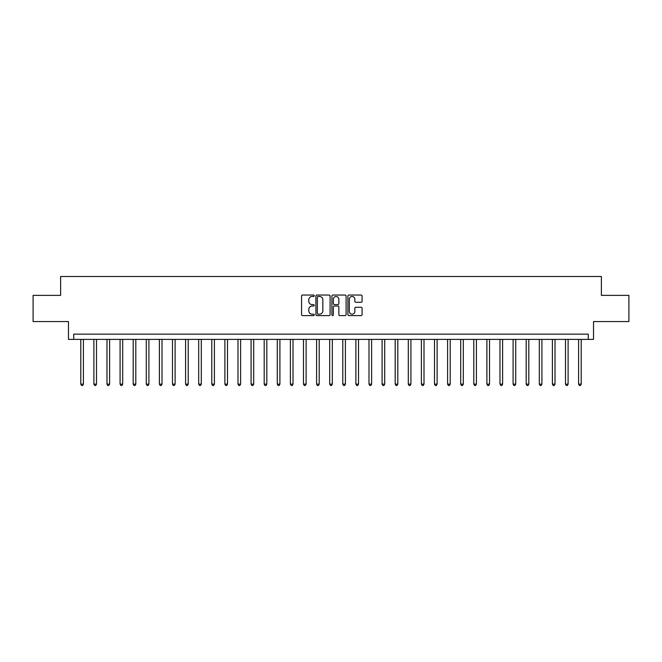 <?xml version="1.0" encoding="UTF-8"?>
<svg xmlns="http://www.w3.org/2000/svg" width="662" height="662" viewBox="0 0 662 662"><rect width="100%" height="100%" fill="white"/><g stroke="black" fill="none" stroke-linecap="round" stroke-linejoin="round"><path stroke-width="0.99" d="M314.235 295.757A0.72 0.72 0 0 0 313.515 295.037L302.584 295.037A1.026 1.026 0 0 0 301.549 296.063L301.549 314.582A1.026 1.026 0 0 0 302.584 315.608L313.515 315.608A0.72 0.72 0 0 0 314.235 314.889A0.72 0.72 0 0 0 313.515 314.169L312.1 314.169A3.293 3.293 0 0 1 308.806 310.875L308.806 309.336A3.293 3.293 0 0 1 312.1 306.043L313.515 306.043A0.72 0.72 0 0 0 314.235 305.323A0.72 0.72 0 0 0 313.515 304.603L312.1 304.603A3.293 3.293 0 0 1 308.806 301.309L308.806 299.77A3.293 3.293 0 0 1 312.1 296.477L313.515 296.477A0.72 0.72 0 0 0 314.235 295.757M361.063 302.286A1.026 1.026 0 0 0 362.089 301.26L362.089 296.063A1.026 1.026 0 0 0 361.063 295.037L348.924 295.037A1.026 1.026 0 0 0 347.898 296.063L347.898 314.582A1.026 1.026 0 0 0 348.924 315.608L361.063 315.608A1.026 1.026 0 0 0 362.089 314.582L362.089 308.31A1.026 1.026 0 0 0 361.063 307.276L355.866 307.276A1.026 1.026 0 0 0 354.84 308.31L354.84 311.421A2.756 2.756 0 0 1 352.085 314.169A2.756 2.756 0 0 1 349.337 311.421L349.337 299.232A2.756 2.756 0 0 1 352.085 296.477A2.756 2.756 0 0 1 354.84 299.232L354.84 301.26A1.026 1.026 0 0 0 355.866 302.286L361.063 302.286M588.286 339.383L593.533 339.383L593.533 321.567L628.9 321.567L628.9 295.368L601.386 295.368L601.386 276.501L60.614 276.501L60.614 295.368L33.1 295.368L33.1 321.567L68.467 321.567L68.467 339.383L588.286 339.383L588.286 334.144L73.714 334.144L73.714 339.383M330.098 296.063A1.026 1.026 0 0 0 329.072 295.037L316.933 295.037A1.026 1.026 0 0 0 315.906 296.063L315.906 314.582A1.026 1.026 0 0 0 316.933 315.608L329.072 315.608A1.026 1.026 0 0 0 330.098 314.582L330.098 296.063M332.928 295.037L345.067 295.037A1.026 1.026 0 0 1 346.094 296.063L346.094 314.582A1.026 1.026 0 0 1 345.067 315.608L339.871 315.608A1.026 1.026 0 0 1 338.845 314.582L338.845 307.069A1.026 1.026 0 0 0 337.819 306.043L334.368 306.043A1.026 1.026 0 0 0 333.342 307.069L333.342 314.889A0.72 0.72 0 0 1 332.622 315.608A0.72 0.72 0 0 1 331.902 314.889L331.902 296.063A1.026 1.026 0 0 1 332.928 295.037M318.066 296.477A0.72 0.72 0 0 0 317.346 297.197L317.346 313.449A0.72 0.72 0 0 0 318.066 314.169L319.556 314.169A3.293 3.293 0 0 0 322.849 310.875L322.849 299.77A3.293 3.293 0 0 0 319.556 296.477L318.066 296.477M338.845 299.282A2.756 2.756 0 0 0 336.089 296.526A2.756 2.756 0 0 0 333.342 299.282L333.342 303.577A1.026 1.026 0 0 0 334.368 304.603L337.819 304.603A1.026 1.026 0 0 0 338.845 303.577L338.845 299.282M80.789 339.383L80.789 384.134L83.404 384.134L83.404 339.383M83.404 384.134L82.618 385.499L81.575 385.499L80.789 384.134M93.888 339.383L93.888 384.134L96.503 384.134L96.503 339.383M96.503 384.134L95.717 385.499L94.674 385.499L93.888 384.134M106.987 339.383L106.987 384.134L109.602 384.134L109.602 339.383M109.602 384.134L108.816 385.499L107.774 385.499L106.987 384.134M120.087 339.383L120.087 384.134L122.702 384.134L122.702 339.383M122.702 384.134L121.924 385.499L120.873 385.499L120.087 384.134M133.186 339.383L133.186 384.134L135.809 384.134L135.809 339.383M135.809 384.134L135.023 385.499L133.972 385.499L133.186 384.134M146.285 339.383L146.285 384.134L148.909 384.134L148.909 339.383M148.909 384.134L148.123 385.499L147.072 385.499L146.285 384.134M159.385 339.383L159.385 384.134L162.008 384.134L162.008 339.383M162.008 384.134L161.222 385.499L160.171 385.499L159.385 384.134M172.484 339.383L172.484 384.134L175.107 384.134L175.107 339.383M175.107 384.134L174.321 385.499L173.27 385.499L172.484 384.134M185.583 339.383L185.583 384.134L188.207 384.134L188.207 339.383M188.207 384.134L187.42 385.499L186.37 385.499L185.583 384.134M198.691 339.383L198.691 384.134L201.306 384.134L201.306 339.383M201.306 384.134L200.52 385.499L199.477 385.499L198.691 384.134M211.79 339.383L211.79 384.134L214.405 384.134L214.405 339.383M214.405 384.134L213.619 385.499L212.576 385.499L211.79 384.134M224.89 339.383L224.89 384.134L227.505 384.134L227.505 339.383M227.505 384.134L226.718 385.499L225.676 385.499L224.89 384.134M237.989 339.383L237.989 384.134L240.612 384.134L240.612 339.383M240.612 384.134L239.826 385.499L238.775 385.499L237.989 384.134M251.088 339.383L251.088 384.134L253.712 384.134L253.712 339.383M253.712 384.134L252.925 385.499L251.874 385.499L251.088 384.134M264.188 339.383L264.188 384.134L266.811 384.134L266.811 339.383M266.811 384.134L266.025 385.499L264.974 385.499L264.188 384.134M277.287 339.383L277.287 384.134L279.91 384.134L279.91 339.383M279.91 384.134L279.124 385.499L278.073 385.499L277.287 384.134M290.386 339.383L290.386 384.134L293.009 384.134L293.009 339.383M293.009 384.134L292.223 385.499L291.172 385.499L290.386 384.134M303.486 339.383L303.486 384.134L306.109 384.134L306.109 339.383M306.109 384.134L305.323 385.499L304.272 385.499L303.486 384.134M316.593 339.383L316.593 384.134L319.208 384.134L319.208 339.383M319.208 384.134L318.422 385.499L317.379 385.499L316.593 384.134M329.693 339.383L329.693 384.134L332.307 384.134L332.307 339.383M332.307 384.134L331.521 385.499L330.479 385.499L329.693 384.134M342.792 339.383L342.792 384.134L345.407 384.134L345.407 339.383M345.407 384.134L344.621 385.499L343.578 385.499L342.792 384.134M355.891 339.383L355.891 384.134L358.514 384.134L358.514 339.383M358.514 384.134L357.728 385.499L356.677 385.499L355.891 384.134M368.991 339.383L368.991 384.134L371.614 384.134L371.614 339.383M371.614 384.134L370.828 385.499L369.777 385.499L368.991 384.134M382.09 339.383L382.09 384.134L384.713 384.134L384.713 339.383M384.713 384.134L383.927 385.499L382.876 385.499L382.09 384.134M395.189 339.383L395.189 384.134L397.812 384.134L397.812 339.383M397.812 384.134L397.026 385.499L395.975 385.499L395.189 384.134M408.288 339.383L408.288 384.134L410.912 384.134L410.912 339.383M410.912 384.134L410.126 385.499L409.075 385.499L408.288 384.134M421.388 339.383L421.388 384.134L424.011 384.134L424.011 339.383M424.011 384.134L423.225 385.499L422.174 385.499L421.388 384.134M434.495 339.383L434.495 384.134L437.11 384.134L437.11 339.383M437.11 384.134L436.324 385.499L435.282 385.499L434.495 384.134M447.595 339.383L447.595 384.134L450.21 384.134L450.21 339.383M450.21 384.134L449.424 385.499L448.381 385.499L447.595 384.134M460.694 339.383L460.694 384.134L463.309 384.134L463.309 339.383M463.309 384.134L462.523 385.499L461.48 385.499L460.694 384.134M473.793 339.383L473.793 384.134L476.417 384.134L476.417 339.383M476.417 384.134L475.63 385.499L474.58 385.499L473.793 384.134M486.893 339.383L486.893 384.134L489.516 384.134L489.516 339.383M489.516 384.134L488.73 385.499L487.679 385.499L486.893 384.134M499.992 339.383L499.992 384.134L502.615 384.134L502.615 339.383M502.615 384.134L501.829 385.499L500.778 385.499L499.992 384.134M513.091 339.383L513.091 384.134L515.715 384.134L515.715 339.383M515.715 384.134L514.928 385.499L513.878 385.499L513.091 384.134M526.191 339.383L526.191 384.134L528.814 384.134L528.814 339.383M528.814 384.134L528.028 385.499L526.977 385.499L526.191 384.134M539.298 339.383L539.298 384.134L541.913 384.134L541.913 339.383M541.913 384.134L541.127 385.499L540.076 385.499L539.298 384.134M552.398 339.383L552.398 384.134L555.013 384.134L555.013 339.383M555.013 384.134L554.226 385.499L553.184 385.499L552.398 384.134M565.497 339.383L565.497 384.134L568.112 384.134L568.112 339.383M568.112 384.134L567.326 385.499L566.283 385.499L565.497 384.134M578.596 339.383L578.596 384.134L581.211 384.134L581.211 339.383M581.211 384.134L580.425 385.499L579.382 385.499L578.596 384.134"/></g></svg>
